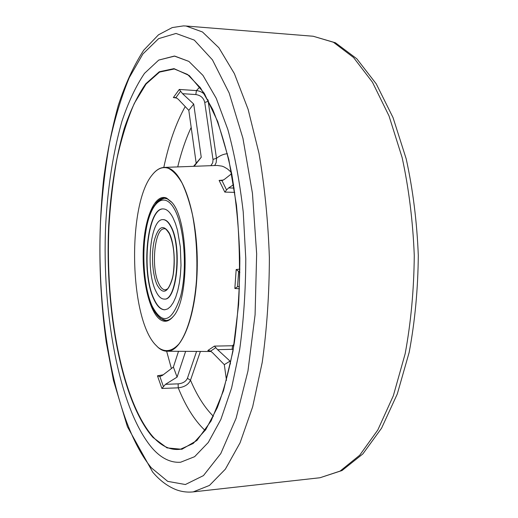 <?xml version="1.0" encoding="UTF-8"?>
<svg xmlns="http://www.w3.org/2000/svg" width="518" height="518" viewBox="0 0 518 518"><rect width="100%" height="100%" fill="white"/><g stroke="black" fill="none" stroke-linecap="round" stroke-linejoin="round"><path stroke-width="0.78" d="M174.728 56.086L158.741 60.082L144.496 73.362C135.839 86.202 128.309 102.214 121.905 121.406C113.151 152.357 107.738 186.94 105.666 225.162C101.781 312.969 119.121 409.46 152.389 448.355C161.208 458.3 170.623 462.924 180.62 462.224L194.626 456.682L208.275 442.482L220.856 419.457L231.578 388.053L239.698 349.43C243.628 320.655 245.661 290.417 245.785 258.709L243.227 211.953C239.711 181.695 234.589 154.222 227.855 129.539L216.22 98.271L202.972 75.414L188.895 61.409L174.359 56.061L158.741 60.082L144.496 73.362C135.839 86.202 128.309 102.214 121.905 121.406C113.151 152.357 107.738 186.94 105.666 225.162C101.781 312.969 119.121 409.46 152.389 448.355C161.208 458.3 170.623 462.924 180.62 462.224L194.626 456.682L208.275 442.482L220.856 419.457L231.578 388.053L239.698 349.43C243.628 320.655 245.661 290.417 245.785 258.709L243.227 211.953C239.711 181.695 234.589 154.222 227.855 129.539L216.22 98.271L202.972 75.414L188.895 61.409L174.728 56.086M159.738 319.243C148.854 310.897 141.712 277.985 143.389 247.455C144.917 216.861 155.258 193.143 166.634 198.116L171.413 201.903C188.74 218.713 189.983 299.203 173.18 316.537C168.784 321.749 164.303 322.656 159.738 319.243M171.73 202.279L167.32 198.886L164.219 198.187C161.208 198.206 158.378 199.967 155.73 203.457M157.453 315.462L160.496 318.486L166.11 320.474C168.654 320.37 171.108 318.926 173.485 316.155M158.132 347.448C165.1 352.603 172.028 351.444 178.917 343.971C187.704 332.414 194.451 308.534 196.536 279.48C197.623 256.837 196.27 235.282 192.489 214.834C189.62 202.285 186.13 191.673 182.019 182.983C177.668 175.634 173.109 170.739 168.337 168.292C162.658 166.395 157.343 168.531 152.376 174.715C127.396 203.762 129.124 316.038 154.992 344.302L158.132 347.448M152.441 174.637L152.499 174.56C156.145 170.014 160.03 167.631 164.167 167.411L168.492 168.123C183.903 172.973 197.844 216.945 197.267 265.63C196.846 314.342 182.245 352.091 166.997 351.236C164.012 351.191 161.104 349.98 158.268 347.604L155.057 344.379M208.981 350.531L207.822 350.511L214.413 346.108L233.858 345.726M239.465 288.798L234.842 288.461L236.182 269.509L239.905 269.146M234.771 192.372L224.818 192.094L219.114 180.413L223.394 180.063M176.903 98.09L173.368 97.539L179.28 89.446L196.426 90.592C199.877 90.935 202.816 92.431 205.245 95.085M205.154 430.51L204.448 429.856C194.321 420.085 185.586 406.08 178.231 387.827L178.134 383.851C182.815 383.385 185.904 381.546 187.406 378.334L190.494 380.199C188.513 384.557 184.427 387.101 178.231 387.827L161.901 388.461L157.466 375.822L163.202 374.799M207.789 99.534L208.191 101.314L204.746 102.467C203.652 97.915 200.673 95.28 195.823 94.561L182.537 93.68L193.713 104.047L201.237 157.265L194.146 166.304M208.54 100.945L208.191 101.314L216.556 158.858L216.148 162.691L214.679 165.54M239.886 272.403L236.182 269.509M238.61 271.691L237.535 286.752L239.381 286.499M237.535 286.752L234.842 288.461M230.439 363.953L230.044 361.124L224.3 364.64L212.723 352.887L210.599 351.113L207.822 350.511M226.489 380.329L224.3 364.64M233.249 349.359L232.09 349.313L232.601 345.674L234.117 344.094M232.09 349.313L217.605 349.689L230.044 361.124M157.466 375.822L159.874 376.489L162.315 375.479L173.394 367.035L177.091 377.104L185.632 351.353M173.394 367.035L178.516 351.308M177.091 377.104L165.462 384.343L178.134 383.851M193.713 104.047L188.805 110.353L196.154 163.008M193.577 166.323L201.237 157.265M210.832 165.682L212.684 162.859L213.04 159.9L204.746 102.467M188.805 110.353L178.341 99.326L175.939 97.559L173.368 97.539M233.605 184.641L228.639 187.924L234.142 188.099M219.114 180.413L222.008 180.659L224.411 179.37L231.695 173.647M217.605 349.689L214.413 346.108M161.901 388.461L165.462 384.343M182.537 93.68L180.607 91.207L175.939 97.559M222.008 180.659L226.567 189.938L228.639 187.924M179.28 89.446L180.607 91.207M199.857 86.998L196.426 90.592L195.823 94.561M227.421 153.704C223.634 154.021 219.995 155.549 216.492 158.294L212.982 159.389M226.567 189.938L224.818 192.094M164.238 299.08L164.523 299.067C177.026 300.997 182.271 246.38 171.089 226.664C168.68 222.021 166.084 219.677 163.299 219.632L163.008 219.632C165.792 219.677 168.389 222.021 170.798 226.664C181.973 246.387 176.729 301.01 164.238 299.08C161.066 299.048 158.21 296.27 155.672 290.734C145.351 269.91 150.349 218.421 163.008 219.632M163.325 208.916C147.267 207.906 141.097 272.474 154.008 298.957C157.213 306.041 160.839 309.647 164.879 309.783M172.934 217.625L175.408 223.381L177.519 230.348L180.348 246.976L181.002 265.3L180.471 274.307L179.39 282.802L177.797 290.494L175.751 297.125L173.336 302.499L170.629 306.455L167.735 308.896L164.737 309.79C160.645 309.751 156.973 306.144 153.729 298.97C140.767 272.377 147.054 207.504 163.176 208.916C166.647 208.974 169.898 211.881 172.934 217.625M313.196 36.247L335.45 42.787L356.785 58.754L376.256 83.877L393.039 117.612L406.183 158.819C412.904 189.446 416.945 221.652 418.298 255.432C417.987 289.232 414.944 321.542 409.168 352.363L397.3 393.958L381.565 428.192L362.872 453.904L342.042 470.525L320.001 477.745L340.073 471.102L359.686 455.244L377.816 429.972L393.337 395.739L405.154 353.781C410.923 322.578 413.96 289.808 414.27 255.491C412.904 221.199 408.857 188.539 402.123 157.53L389.024 115.954L372.455 82.22L353.554 57.517L333.462 42.269L313.196 36.247L186.046 26.017L202.473 31.98L218.868 47.747L234.389 73.64L248.09 109.272L259.013 153.386C264.666 186.383 268.123 221.167 269.379 257.724C269.25 294.308 266.867 329.176 262.231 362.335L252.674 406.766L240.08 442.799L225.369 469.159L209.466 485.424L193.227 491.893C187.218 492.488 181.436 491.731 175.88 489.614C167.262 486.104 159.512 480.238 152.629 472.015L127.415 426.715L113.474 380.458L106.274 342.333C98.75 287.917 97.883 233.378 103.678 178.729C107.174 152.538 112.056 128.05 118.331 105.258C125.382 83.793 133.864 65.417 143.777 50.136L158.482 34.816L172.261 27.571L183.43 25.9L186.046 26.017M151.282 467.767L167.702 481.364L185.373 484.524L203.444 475.608L220.797 453.548L236.104 418.246L247.954 371.011L255.083 314.763L256.656 253.814L252.447 193.305L242.929 138.293L229.131 92.929L212.445 59.848L194.302 40.119L176.016 33.45L158.618 38.643L142.877 53.989L129.286 77.622C121.367 96.801 114.808 118.505 109.596 142.728C105.173 167.923 102.15 194.218 100.524 221.626C96.354 317.353 114.718 422.792 151.282 467.767M174.009 68.635L189.271 75.55L204.196 93.221L217.761 121.613L228.852 159.654L236.454 205.128C239.556 238.189 240.268 271.419 238.597 304.83L232.958 351.269L223.485 390.766L211.111 420.927L196.898 440.494L181.896 449.281L167.016 447.889L153.011 437.457C121.523 401.715 104.811 309.978 108.638 226.515C110.664 190.203 115.877 157.498 124.268 128.399C130.4 110.412 137.581 95.519 145.817 83.722L159.298 71.762L174.009 68.635M153.289 437.153C161.771 446.445 170.785 450.485 180.322 449.287L193.208 443.466L205.756 429.642L217.275 407.731C224.249 389.258 229.96 367.417 234.414 342.191C237.963 315.481 239.769 287.477 239.847 258.178C238.869 228.898 236.195 200.965 231.831 174.378C226.599 149.301 220.215 127.642 212.678 109.395L200.485 87.853L187.516 74.424L174.275 68.978L159.576 72.08L146.102 84.007L134.33 103.335C127.415 119.328 121.652 137.684 117.036 158.404C113.105 180.05 110.412 202.771 108.955 226.56C105.128 309.9 121.827 401.502 153.289 437.153M231.475 172.481L227.48 168.959L224.093 166.951L222.047 166.149L217.074 165.449L164.167 167.411M163.805 167.431C168.862 143.382 175.997 123.096 185.211 106.566M171.406 368.551L166.641 351.23M191.187 127.396C185.781 138.986 181.287 152.156 177.719 166.913M200.388 351.444L190.494 380.199C197.028 395.603 204.662 407.64 213.403 416.304M187.406 378.334L196.581 351.418M215.864 347.63L210.599 351.113M159.874 376.489L163.377 386.428M152.078 305.95C143.615 286.778 141.362 250.576 146.905 225.576C152.318 200.362 165.158 191.42 174.78 209.79C184.512 227.758 187.484 269.975 180.659 296.108C171.97 322.345 162.445 325.628 152.078 305.95M158.773 283.573C150.738 267.651 154.623 227.81 164.368 228.807C165.022 228.037 166.686 229.681 169.354 233.747C173.834 244.237 175.155 257.362 173.329 273.122C172.63 280.07 168.376 289.018 167.146 289.089L165.313 289.866C162.905 289.847 160.722 287.749 158.773 283.573M157.071 284.803C152.37 274.598 151.081 254.429 154.209 240.825C158.255 226.334 163.28 223.75 169.289 233.061C174.352 242.916 175.855 264.827 172.358 278.755C167.877 293.013 162.781 295.027 157.071 284.803M320.001 477.745L193.227 491.893M166.997 351.236L211.169 351.508M164.53 198.2C150.259 202.383 146.879 221.186 144.224 243.46C142.657 268.207 145.286 289.219 152.117 306.501C155.387 315.339 163.099 321.425 166.414 320.454"/></g></svg>
